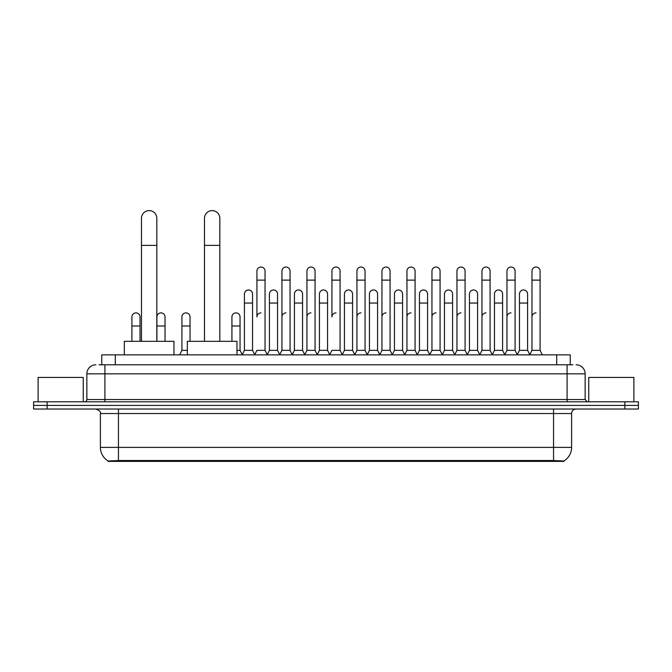 <?xml version="1.0" encoding="UTF-8"?>
<svg xmlns="http://www.w3.org/2000/svg" width="672" height="672" viewBox="0 0 672 672"><rect width="100%" height="100%" fill="white"/><g stroke="black" fill="none" stroke-linecap="round" stroke-linejoin="round"><path stroke-width="1.01" d="M99.044 364.795L104.916 364.795L99.044 364.795L101.758 364.795L101.758 354.866L570.242 354.866L570.242 364.795M563.926 461.387L108.074 461.387L108.074 460.942M100.397 447.392L118.448 447.392L118.448 413.54L100.397 413.54L100.397 447.392A15.8 15.8 0 0 0 108.125 460.967L120.254 460.513L551.746 460.513L563.875 460.967A15.8 15.8 0 0 0 571.603 447.392L571.603 413.54A4.511 4.511 0 0 1 576.114 409.03M638.4 409.03L638.4 405.418L33.6 405.418L33.6 409.03L47.141 409.03L47.141 405.418L33.6 405.418L33.6 401.806L47.141 401.806L47.141 405.418L638.4 405.418L638.4 409.03L47.141 409.03M95.886 364.795A9.03 9.03 0 0 0 86.856 373.825L86.856 399.546A2.26 2.26 0 0 1 84.605 401.806M576.114 364.795A9.03 9.03 0 0 1 585.144 373.825L104.916 373.825L104.916 364.795L572.956 364.795M585.144 373.825L585.144 399.546L587.395 401.806M638.4 401.806L638.4 405.418L638.4 401.806L47.141 401.806M83.244 401.806L83.244 377.437L38.111 377.437L38.111 401.806M633.889 401.806L633.889 377.437L588.756 377.437L588.756 401.806M141.473 341.326L141.473 218.291A7.669 7.669 0 0 1 149.142 210.613A7.669 7.669 0 0 1 156.82 218.291A7.669 7.669 0 0 0 149.142 210.613M156.82 341.326L156.82 218.291M173.964 354.866L173.964 341.326L124.32 341.326L124.32 354.866M204.481 341.326L204.481 218.291A7.669 7.669 0 0 1 212.15 210.613A7.669 7.669 0 0 1 219.828 218.291A7.669 7.669 0 0 0 212.15 210.613M219.828 341.326L219.828 218.291M236.972 354.866L236.972 341.326L187.328 341.326L187.328 354.866M254.671 354.866L256.922 350.356L265.045 350.356L267.305 354.866M265.045 350.356L265.045 271.093A4.066 4.066 0 0 0 260.988 267.036A4.066 4.066 0 0 1 261.24 267.044M260.988 312.892A4.066 4.066 0 0 0 256.922 316.957L256.922 280.123L265.045 280.123M256.922 280.123L256.922 271.093A4.066 4.066 0 0 1 260.988 267.036M279.67 354.866L281.929 350.356L290.052 350.356L292.312 354.866M290.052 350.356L290.052 271.093A4.066 4.066 0 0 0 285.995 267.036A4.066 4.066 0 0 1 286.247 267.044M281.929 350.356L281.929 280.123L290.052 280.123M281.929 280.123L281.929 271.093A4.066 4.066 0 0 1 285.995 267.036M304.676 354.866L306.936 350.356L315.059 350.356L317.318 354.866M315.059 350.356L315.059 271.093A4.066 4.066 0 0 0 310.993 267.036A4.066 4.066 0 0 1 311.254 267.044M306.936 350.356L306.936 280.123L315.059 280.123M306.936 280.123L306.936 271.093A4.066 4.066 0 0 1 310.993 267.036M329.683 354.866L331.934 350.356L340.066 350.356L342.317 354.866M340.066 350.356L340.066 271.093A4.066 4.066 0 0 0 336 267.036A4.066 4.066 0 0 1 336.252 267.044M336 312.892A4.066 4.066 0 0 0 331.934 316.957L331.934 280.123L340.066 280.123M331.934 280.123L331.934 271.093A4.066 4.066 0 0 1 336 267.036M354.682 354.866L356.941 350.356L365.064 350.356L367.324 354.866M379.756 354.732L377.572 350.356L369.44 350.356L367.256 354.732L365.064 350.356L365.064 271.093A4.066 4.066 0 0 0 361.007 267.036A4.066 4.066 0 0 1 361.259 267.044M342.25 354.732L344.442 350.356L352.565 350.356L354.757 354.732L356.941 350.356L356.941 280.123L365.064 280.123M356.941 280.123L356.941 271.093A4.066 4.066 0 0 1 361.007 267.036M379.688 354.866L381.948 350.356L390.071 350.356L392.33 354.866M417.329 354.866L415.078 350.356L406.955 350.356L404.762 354.732L402.57 350.356L394.447 350.356L392.263 354.732L390.071 350.356L390.071 271.093A4.066 4.066 0 0 0 386.005 267.036A4.066 4.066 0 0 1 386.266 267.044M381.948 350.356L381.948 280.123L390.071 280.123M381.948 280.123L381.948 271.093A4.066 4.066 0 0 1 386.005 267.036M442.336 354.866L440.076 350.356L431.953 350.356L429.769 354.732L427.577 350.356L419.454 350.356L417.262 354.732L415.078 350.356L415.078 280.123L406.955 280.123L406.955 350.356L404.695 354.866M406.955 280.123L406.955 271.093A4.066 4.066 0 0 1 411.272 267.044A4.066 4.066 0 0 1 415.078 271.093L415.078 280.123M467.342 354.866L465.083 350.356L456.96 350.356L454.768 354.732L452.584 350.356L444.461 350.356L442.268 354.732L440.076 350.356L440.076 280.123L431.953 280.123L431.953 350.356L429.702 354.866M431.953 280.123L431.953 271.093A4.066 4.066 0 0 1 436.271 267.044A4.066 4.066 0 0 1 440.076 271.093L440.076 280.123M492.349 354.866L490.09 350.356L481.967 350.356L479.774 354.732L477.59 350.356L469.459 350.356L467.275 354.732L465.083 350.356L465.083 280.123L456.96 280.123L456.96 350.356L454.7 354.866M456.96 280.123L456.96 271.093A4.066 4.066 0 0 1 461.278 267.044A4.066 4.066 0 0 1 465.083 271.093L465.083 280.123M517.348 354.866L515.096 350.356L506.965 350.356L504.781 354.732L502.589 350.356L494.466 350.356L492.274 354.732L490.09 350.356L490.09 280.123L481.967 280.123L481.967 350.356L479.707 354.866M481.967 280.123L481.967 271.093A4.066 4.066 0 0 1 486.284 267.044A4.066 4.066 0 0 1 490.09 271.093L490.09 280.123M529.712 354.866L531.972 350.356L531.972 280.123L540.095 280.123L540.095 350.356L542.354 354.866L540.095 350.356L531.972 350.356L529.788 354.732L527.596 350.356L519.473 350.356L517.28 354.732L515.096 350.356L515.096 280.123L506.965 280.123L506.965 350.356L504.714 354.866M506.965 280.123L506.965 271.093A4.066 4.066 0 0 1 511.283 267.044A4.066 4.066 0 0 1 515.096 271.093L515.096 280.123M531.972 280.123L531.972 271.093A4.066 4.066 0 0 1 536.29 267.044A4.066 4.066 0 0 1 540.095 271.093L540.095 280.123M242.164 354.866L244.423 350.356L252.546 350.356L254.738 354.732M252.546 350.356L252.546 294.025A4.066 4.066 0 0 0 248.741 289.968A4.066 4.066 0 0 1 252.546 294.025M244.423 350.356L244.423 303.055L252.546 303.055M244.423 303.055L244.423 294.025A4.066 4.066 0 0 1 248.741 289.968M267.238 354.732L269.43 350.356L277.553 350.356L279.737 354.732M277.553 350.356L277.553 294.025A4.066 4.066 0 0 0 273.748 289.968A4.066 4.066 0 0 1 277.553 294.025M269.43 350.356L269.43 303.055L277.553 303.055M269.43 303.055L269.43 294.025A4.066 4.066 0 0 1 273.748 289.968M292.244 354.732L294.428 350.356L302.56 350.356L304.744 354.732M302.56 350.356L302.56 294.025A4.066 4.066 0 0 0 298.746 289.968A4.066 4.066 0 0 1 302.56 294.025M294.428 350.356L294.428 303.055L302.56 303.055M294.428 303.055L294.428 294.025A4.066 4.066 0 0 1 298.746 289.968M317.243 354.732L319.435 350.356L327.558 350.356L329.75 354.732M327.558 350.356L327.558 294.025A4.066 4.066 0 0 0 323.753 289.968A4.066 4.066 0 0 1 327.558 294.025M319.435 350.356L319.435 303.055L327.558 303.055M319.435 303.055L319.435 294.025A4.066 4.066 0 0 1 323.753 289.968M352.565 350.356L352.565 294.025A4.066 4.066 0 0 0 348.76 289.968A4.066 4.066 0 0 1 352.565 294.025M344.442 350.356L344.442 303.055L352.565 303.055M344.442 303.055L344.442 294.025A4.066 4.066 0 0 1 348.76 289.968M377.572 350.356L377.572 294.025A4.066 4.066 0 0 0 373.758 289.968A4.066 4.066 0 0 1 377.572 294.025M369.44 350.356L369.44 303.055L377.572 303.055M369.44 303.055L369.44 294.025A4.066 4.066 0 0 1 373.758 289.968M402.57 350.356L402.57 294.025A4.066 4.066 0 0 0 398.765 289.968A4.066 4.066 0 0 1 402.57 294.025M394.447 350.356L394.447 303.055L402.57 303.055M394.447 303.055L394.447 294.025A4.066 4.066 0 0 1 398.765 289.968M427.577 350.356L427.577 294.025A4.066 4.066 0 0 0 423.772 289.968A4.066 4.066 0 0 1 427.577 294.025M419.454 350.356L419.454 303.055L427.577 303.055M419.454 303.055L419.454 294.025A4.066 4.066 0 0 1 423.772 289.968M452.584 350.356L452.584 294.025A4.066 4.066 0 0 0 448.778 289.968A4.066 4.066 0 0 1 452.584 294.025M444.461 350.356L444.461 303.055L452.584 303.055M444.461 303.055L444.461 294.025A4.066 4.066 0 0 1 448.778 289.968M477.59 350.356L477.59 294.025A4.066 4.066 0 0 0 473.777 289.968A4.066 4.066 0 0 1 477.59 294.025M469.459 350.356L469.459 303.055L477.59 303.055M469.459 303.055L469.459 294.025A4.066 4.066 0 0 1 473.777 289.968M502.589 350.356L502.589 294.025A4.066 4.066 0 0 0 498.784 289.968A4.066 4.066 0 0 1 502.589 294.025M494.466 350.356L494.466 303.055L502.589 303.055M494.466 303.055L494.466 294.025A4.066 4.066 0 0 1 498.784 289.968M527.596 350.356L527.596 294.025A4.066 4.066 0 0 0 523.79 289.968A4.066 4.066 0 0 1 527.596 294.025M519.473 350.356L519.473 303.055L527.596 303.055M519.473 303.055L519.473 294.025A4.066 4.066 0 0 1 523.79 289.968M140.028 341.326L140.028 316.957A4.066 4.066 0 0 0 136.223 312.9A4.066 4.066 0 0 1 140.028 316.957M131.905 341.326L131.905 325.979L140.028 325.979M131.905 325.979L131.905 316.957A4.066 4.066 0 0 1 136.223 312.9M165.035 341.326L165.035 316.957A4.066 4.066 0 0 0 161.221 312.9A4.066 4.066 0 0 1 165.035 316.957M156.904 341.326L156.904 325.979L165.035 325.979M156.904 325.979L156.904 316.957A4.066 4.066 0 0 1 161.221 312.9M179.651 354.866L181.91 350.356L187.328 350.356M190.033 341.326L190.033 316.957A4.066 4.066 0 0 0 186.228 312.9A4.066 4.066 0 0 1 190.033 316.957M181.91 350.356L181.91 325.979L190.033 325.979M181.91 325.979L181.91 316.957A4.066 4.066 0 0 1 186.228 312.9M236.972 350.356L240.047 350.356L242.231 354.732M240.047 350.356L240.047 316.957A4.066 4.066 0 0 0 236.233 312.9A4.066 4.066 0 0 1 240.047 316.957M231.924 341.326L231.924 325.979L240.047 325.979M231.924 325.979L231.924 316.957A4.066 4.066 0 0 1 236.233 312.9M281.929 316.957A4.066 4.066 0 0 1 285.995 312.892M306.936 316.957A4.066 4.066 0 0 1 310.993 312.892M356.941 316.957A4.066 4.066 0 0 1 361.007 312.892M381.948 316.957A4.066 4.066 0 0 1 386.005 312.892M406.955 316.957A4.066 4.066 0 0 1 411.012 312.892M431.953 316.957A4.066 4.066 0 0 1 436.019 312.892M456.96 350.356L456.96 316.957A4.066 4.066 0 0 1 461.026 312.892M481.967 316.957A4.066 4.066 0 0 1 486.024 312.892M515.096 350.356L515.096 316.957M506.965 316.957A4.066 4.066 0 0 1 511.031 312.892M531.972 316.957A4.066 4.066 0 0 1 536.038 312.892M551.746 461.387L551.746 460.513M120.254 461.387L120.254 460.513M115.298 364.795L115.298 354.866M556.702 364.795L556.702 354.866M553.552 409.03L553.552 413.54L118.448 413.54L118.448 409.03M571.603 413.54L553.552 413.54L553.552 447.392L571.603 447.392M553.552 460.597L553.552 447.392L118.448 447.392L118.448 460.597M624.859 409.03L624.859 401.806M104.916 401.806L104.916 373.825L86.856 373.825M86.856 399.546L585.144 399.546M567.084 364.795L567.084 401.806M141.473 245.372L156.82 245.372M204.481 245.372L219.828 245.372M100.397 413.54C101.035 411.936 99.523 410.432 95.886 409.03"/></g></svg>
